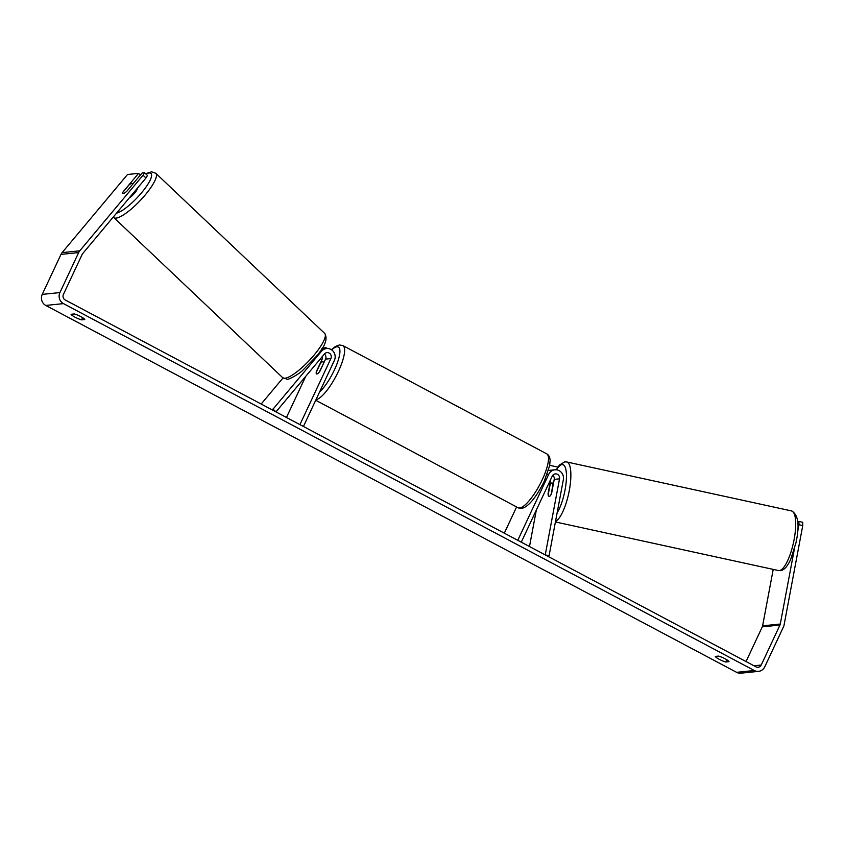 <?xml version="1.0" encoding="UTF-8"?>
<svg xmlns="http://www.w3.org/2000/svg" width="845" height="845" viewBox="0 0 845 845"><rect width="100%" height="100%" fill="white"/><g stroke="black" fill="none" stroke-linecap="round" stroke-linejoin="round"><path stroke-width="1.27" d="M261.168 404.037L283.001 377.958M273.03 409.149L321.512 351.235A8.228 7.785 -95.9 0 1 334.366 360.435L303.429 426.482L299.933 424.623L330.87 358.576A4.109 3.887 -95.9 0 0 324.448 353.981L275.966 411.895L273.03 409.149L271.161 409.339M305.732 376.331L286.466 417.462M324.417 354.013A4.109 3.887 -95.9 0 1 325.568 359.125L319.843 371.356A6.855 1.88 118 0 1 316.579 373.923A6.855 1.88 118 0 1 316.305 371.715L322.029 359.484A4.109 3.887 84.1 0 0 322.283 356.558M550.75 479.242A4.109 3.887 -95.9 0 1 550.687 479.738L548.035 493.881A6.855 2.123 -77.6 0 0 549.081 496.374A6.855 2.123 -77.6 0 0 549.303 496.385A6.855 2.123 -77.6 0 0 551.574 493.522L554.225 479.379A4.109 3.887 84.1 0 0 552.746 475.281M559.527 478.83L545.247 554.901L549.07 555.746L563.351 479.675A8.228 7.785 84.1 0 0 548.722 474.277L517.784 540.314L521.28 542.173L552.218 476.136A4.109 3.887 84.1 0 1 559.527 478.83L554.225 479.379M549.07 555.746L547.201 555.936M554.869 469.799L549.567 470.348A8.228 7.785 84.1 0 0 548.426 470.559M516.601 506.937L504.307 533.163M529.488 546.535L536.343 510.01M551.204 494.304L552.884 484.703A6.855 1.944 -77.7 0 0 552.017 482.97A6.855 1.944 -77.7 0 0 551.817 482.97A6.855 1.944 -77.7 0 0 550.032 485.072L548.236 494.652A6.855 1.944 -77.7 0 0 549.092 496.374M549.303 496.385A6.855 1.944 -77.7 0 0 551.088 494.283M145.984 177.968L143.058 175.232L144.558 172.739L147.484 175.485L145.984 177.968L82.715 253.553A4.109 3.887 84.1 0 0 82.155 254.44L63.417 294.43A4.109 3.887 84.1 0 0 65.192 299.954L756.011 666.842A4.109 3.887 84.1 0 0 761.229 665.026L779.967 625.036A4.109 3.887 84.1 0 0 780.294 624.022L794.3 549.377M725.781 661.994A6.855 1.194 25.1 0 1 719.285 659.343A6.855 1.194 25.1 0 1 715.293 656.428L718.546 656.09A6.855 1.194 25.1 0 1 725.031 658.751A6.855 1.194 25.1 0 1 729.024 661.667L725.781 661.994L726.816 659.776M75.068 317.202A6.855 1.194 -154.9 0 0 81.553 319.854L84.806 319.526A6.855 1.194 -154.9 0 0 80.814 316.611A6.855 1.194 -154.9 0 0 74.318 313.96L71.075 314.287A6.855 1.194 -154.9 0 0 75.068 317.202M82.599 317.635L81.553 319.854M143.058 175.232L79.789 250.807A8.228 7.785 84.1 0 0 78.659 252.581L59.921 292.571A8.228 7.785 84.1 0 0 63.481 303.619L754.3 670.507A8.228 7.785 84.1 0 0 764.725 666.885L783.463 626.895A8.228 7.785 84.1 0 0 784.107 624.867L802.75 525.579L798.926 524.745L798.926 521.449L797.722 521.576M140.376 175.052L138.569 173.362L127.521 174.492L62.107 252.623A8.228 7.785 84.1 0 0 60.988 254.398L42.25 294.387A8.228 7.785 84.1 0 0 45.799 305.446L736.618 672.335A8.228 7.785 84.1 0 0 740.907 673.18L758.578 671.352M746.04 661.54L762.285 626.853A4.109 3.887 84.1 0 0 762.612 625.839L773.217 569.393M798.926 521.449L802.739 522.294L802.75 525.579M797.68 531.378L798.926 524.745M132.316 184.685A6.855 1.669 -46.5 0 0 132.295 183.576A6.855 1.669 -46.5 0 0 131.852 183.45A6.855 1.669 -46.5 0 0 128.989 184.981L122.884 192.28A6.855 1.669 -46.5 0 0 122.705 193.04A6.855 1.5 -46.9 0 0 122.821 193.505A6.855 1.5 -46.9 0 0 123.233 193.6A6.855 1.5 -46.9 0 0 126.718 191.371L142.097 172.993L144.558 172.739M138.569 173.362L123.18 191.741A6.855 1.5 -46.9 0 0 122.958 192.185M323.382 363.339A6.855 1.88 -62 0 0 323.012 361.808A6.855 1.88 -62 0 0 320.287 363.656L316.199 372.391A6.855 1.88 -62 0 0 316.579 373.923A6.855 1.88 -62 0 0 319.294 372.075L323.55 363.434M321.998 348.626L325.747 347.591L327.459 348.499M325.747 347.591L321.776 348.974M557.858 467.095L549.704 465.32M129.412 197.762A6.855 1.669 -46.5 0 0 134.735 193.019A6.855 1.669 -46.5 0 0 137.249 188.403M321.512 351.235L320.149 351.383M322.029 359.484L319.621 359.738M330.87 358.576L325.568 359.125M548.722 474.277L547.127 474.436M779.417 570.586A30.515 8.672 102.3 0 1 778.53 570.555L780.484 570.628C784.213 570.1 787.635 566.298 790.751 559.221L795.884 543.103C799.824 525.315 798.367 514.584 791.511 510.919A30.515 8.672 102.3 0 1 793.814 541.075A30.515 8.672 102.3 0 1 779.417 570.586M556.528 469.82A27.082 7.689 102.3 0 1 561.957 464.581A27.082 7.689 102.3 0 1 566.118 482.653A27.082 7.689 102.3 0 1 557.119 512.862M555.524 521.354A30.515 8.672 -77.7 0 0 569.276 490.618A30.515 8.672 -77.7 0 0 566.689 461.962L791.511 510.919M63.481 303.619L45.799 305.446M754.3 670.507L736.618 672.335M780.294 624.022L762.612 625.839M779.967 625.036L762.285 626.853M761.229 665.026L754.004 665.775M79.789 250.807L62.107 252.623M78.659 252.581L60.988 254.398M59.921 292.571L42.25 294.387M546.704 453.828C548.87 455.054 550.01 457.314 550.106 460.599L549.62 465.753L544.222 481.333C537.6 494.526 531.399 502.997 525.622 506.736C522.823 508.51 520.309 508.838 518.08 507.729A30.515 8.344 -62 0 0 542.226 479.77A30.515 8.344 -62 0 0 546.704 453.828L342.838 345.563A30.515 8.344 118 0 1 338.359 371.494A30.515 8.344 118 0 1 315.977 399.696M319.579 391.995A27.082 7.404 -62 0 0 334.345 370.068A27.082 7.404 -62 0 0 331.662 349.914M155.807 173.278A30.515 7.447 133.5 0 1 142.773 197.762A30.515 7.447 133.5 0 1 115.786 218.137A30.515 7.447 133.5 0 1 113.822 217.556L282.695 377.683A30.515 7.447 -46.5 0 0 284.67 378.264A30.515 7.447 -46.5 0 0 311.657 357.889A30.515 7.447 -46.5 0 0 324.681 333.405L155.807 173.278L151.54 171.82L145.615 173.732M116.536 213.151A27.082 6.612 -46.5 0 0 142.478 191.678A27.082 6.612 -46.5 0 0 149.28 172.961A27.082 6.612 -46.5 0 0 145.858 173.964M321.227 349.08L326.529 348.541M555.408 521.957L778.53 570.555M556.2 469.788L559.496 465.014L564.724 461.877L566.689 461.962M552.017 482.97L553.486 483.298M342.838 345.563L339.384 344.961L335.328 346.534L331.409 349.735M518.08 507.729L315.713 400.255M324.047 362.368L323.012 361.808M324.681 333.405C327.966 338.623 325.188 346.26 316.368 356.337L302.911 370.142C299.267 374.082 287.416 380.472 286.962 379.141L282.695 377.683M132.823 184.083L132.295 183.576M113.314 217.007L113.822 217.556"/></g></svg>

